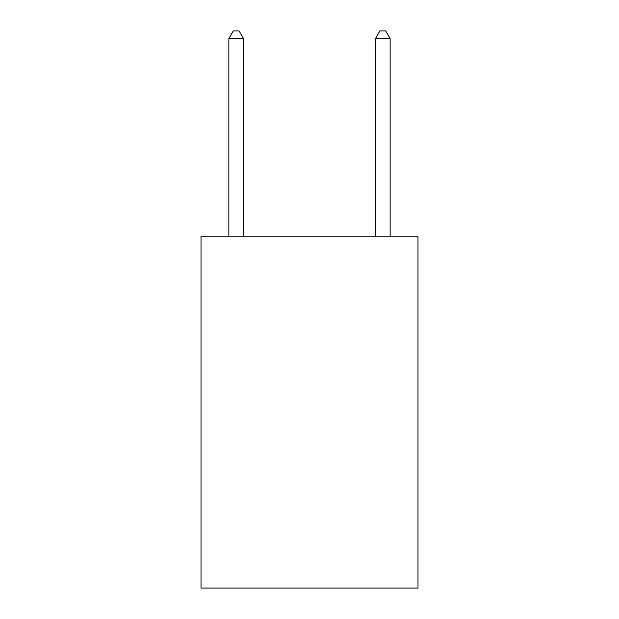 <?xml version="1.0" encoding="UTF-8"?>
<svg xmlns="http://www.w3.org/2000/svg" width="619" height="619" viewBox="0 0 619 619"><rect width="100%" height="100%" fill="white"/><g stroke="black" fill="none" stroke-linecap="round" stroke-linejoin="round"><path stroke-width="0.93" d="M417.987 236.195L417.987 588.05L201.013 588.05L201.013 236.195L417.987 236.195M243.53 236.195L243.53 38.571L228.868 38.571L228.868 236.195M228.868 38.571L233.262 30.95L239.127 30.95L243.53 38.571M390.132 236.195L390.132 38.571L375.47 38.571L375.47 236.195M375.47 38.571L379.873 30.95L385.738 30.95L390.132 38.571"/></g></svg>

